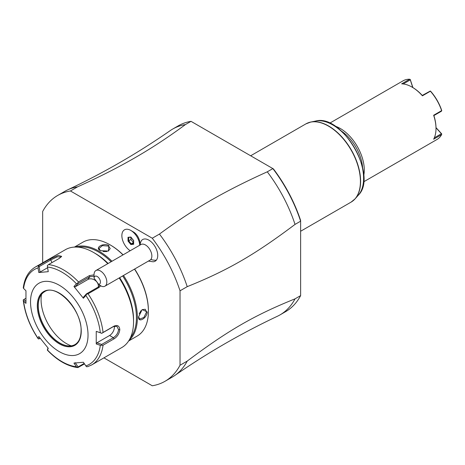 <?xml version="1.0" encoding="UTF-8"?>
<svg xmlns="http://www.w3.org/2000/svg" width="465" height="465" viewBox="0 0 465 465"><rect width="100%" height="100%" fill="white"/><g stroke="black" fill="none" stroke-linecap="round" stroke-linejoin="round"><path stroke-width="0.7" d="M103.928 357.864L152.27 385.77A107.299 61.95 -120 0 0 164.999 381.294A107.299 61.95 -120 0 0 180.031 365.246L180.031 290.805A107.299 61.95 -120 0 0 152.27 238.22L70.43 190.97A107.299 61.95 -120 0 0 57.701 195.445A107.299 61.95 -120 0 0 42.664 211.494L42.664 262.818M139.785 244.084L139.785 243.003A9.044 5.22 -120 0 0 133.391 231.925L130.828 230.442A12.671 7.318 -120 0 0 121.871 235.249A12.671 7.318 -120 0 0 130.183 250.74M148.387 261.098L153.014 261.772A12.497 7.213 -120 0 0 156.316 260.202A12.497 7.213 -120 0 0 153.717 244.59A12.497 7.213 -120 0 0 141.494 240.533A12.497 7.213 -120 0 0 141.081 241.108L139.715 244.637A12.671 7.318 -120 0 0 130.828 230.442M180.031 290.805L187.221 286.655A107.299 61.95 -120 0 0 159.454 234.069L152.27 238.22M187.221 286.655C227.757 270.334 254.5 254.89 295.037 224.403L300.628 221.177L300.628 295.618L295.037 298.85C254.512 315.165 227.745 330.621 187.221 361.096L180.031 365.246M164.999 381.294L172.184 377.144A107.299 61.95 -120 0 0 174.689 375.557A107.299 61.95 -120 0 0 187.221 361.096M70.43 190.97L77.62 186.82A107.299 61.95 -120 0 0 67.512 189.923A107.299 61.95 -120 0 0 64.885 191.295L57.701 195.445M67.512 189.923C103.381 172.992 137.605 153.229 170.202 130.636A107.299 61.95 60 0 1 172.707 129.049A107.299 61.95 60 0 1 185.436 124.574C151.782 149.393 120.615 167.388 77.62 186.82M185.436 124.574L191.028 121.342L273.426 168.917A106.171 61.299 -120 0 1 300.628 220.462L300.628 294.636M159.454 234.069C193.109 209.244 224.275 191.249 267.276 171.818L272.862 168.592L191.935 121.871M191.028 121.342A107.299 61.95 -120 0 0 178.298 125.817L172.707 129.049M295.037 298.85A107.299 61.95 60 0 1 280.006 314.898L285.597 311.666A107.299 61.95 -120 0 0 300.628 295.618M280.006 314.898A107.299 61.95 60 0 1 277.378 316.27C241.515 333.202 207.285 352.964 174.689 375.557M300.628 221.177A107.299 61.95 -120 0 0 272.868 168.592M267.276 171.818A107.299 61.95 60 0 1 295.037 224.403M362.601 167.685A32.753 18.908 -120 0 0 341.49 131.124M363.694 175.753A33.887 19.565 -120 0 0 364.281 170.004A33.887 19.565 -120 0 0 335.056 126.143M363.56 181.885L436.972 139.5A33.887 19.565 -120 0 0 441.622 134.606L433.636 139.221A33.887 19.565 -120 0 0 436.001 128.602L436.001 128.602A33.887 19.565 -120 0 0 433.636 115.25L441.622 110.641A33.887 19.565 -120 0 0 430.404 91.21L422.418 95.825A33.887 19.565 -120 0 0 412.042 87.1A33.887 19.565 -120 0 0 401.661 83.84L409.648 79.23A33.887 19.565 -120 0 0 403.085 80.811L329.679 123.196M441.622 110.641L441.39 111.245L433.886 115.582L433.636 115.25M433.886 115.582A33.207 19.17 60 0 1 436.001 128.049L436.001 128.602M441.75 110.804L441.669 110.35A33.207 19.17 60 0 0 430.677 91.314L430.404 91.21M422.418 95.825L422.261 95.441L430.328 91.018M422.261 95.441A33.207 19.17 -120 0 0 412.519 87.379L412.042 87.1M409.648 79.23L410.293 79.87L403.213 83.95M410.217 79.41L412.92 87.612M435.996 127.584L441.669 133.844L441.622 134.606M434.316 137.82L441.39 133.728L441.75 134.03M436.001 127.782L441.39 133.728M410.293 79.87L412.751 87.513M139.715 244.637A10.242 5.911 -120 0 0 139.413 245.415M94.052 278.157L98.69 284.318A4.516 2.61 -120 0 0 100.295 280.877A4.516 2.61 -120 0 0 96.854 276.309A4.516 2.61 -120 0 0 94.052 278.157L94.046 274.658A9.038 5.22 60 0 1 95.075 271.235A9.038 5.22 60 0 1 95.918 270.525A9.038 5.22 60 0 1 104.456 274.937A9.038 5.22 60 0 1 105.793 285.458A9.038 5.22 60 0 1 104.956 286.173L149.992 260.173A9.038 5.22 -120 0 0 150.829 259.458A13.555 10.823 39.8 0 0 156.316 260.202M95.918 270.525L140.953 244.52A9.038 5.22 60 0 1 149.492 248.932A9.038 5.22 60 0 1 150.829 259.458M104.956 286.173A9.038 5.22 60 0 1 101.37 286.184L98.69 284.318M133.635 240.539L130.828 237.045L128.015 237.295L128.015 241.039L130.828 244.538L133.635 244.288L133.635 240.364M130.828 237.045L131.182 237.313L130.828 237.045M133.635 244.288L133.635 243.637M130.828 244.538L131.182 243.852L133.49 243.648M128.015 241.039L128.729 240.8L131.182 243.852L133.49 242.573M128.015 237.295L131.06 237.353M130.938 237.365L130.938 239.527L133.391 242.579M130.938 239.527L128.729 240.8L128.729 237.563M128.631 340.996L137.175 336.061A54.213 31.3 -120 0 0 148.405 311.242L148.405 310.69A53.539 30.911 -120 0 0 134.647 269.032M123.097 254.832A53.539 30.911 -120 0 0 110.548 245.119L110.071 244.84A54.213 31.3 -120 0 0 82.962 242.155L74.417 247.089M148.405 310.69L148.405 311.242A54.213 31.3 -120 0 0 134.507 269.113M122.993 254.896A54.213 31.3 -120 0 0 110.071 244.84M138.582 316.915L142.168 309.568L147.207 311.934C147.184 318.118 138.07 323.384 138.582 316.915M129.026 340.374A54.213 31.3 -120 0 0 137.384 317.607A54.213 31.3 -120 0 0 123.487 275.472M111.972 261.254A54.213 31.3 -120 0 0 75.15 247.06M100.248 250.513L100.248 250.513C94.389 247.717 103.503 242.463 108.874 245.532L108.397 251.077L100.568 250.699M142.028 309.678L145.278 309.277L146.568 311.934L143.894 317.496L139.628 319.06L138.587 316.735M130.409 337.776A53.539 30.911 -120 0 0 136.425 317.607A53.539 30.911 -120 0 0 122.667 275.948M111.118 261.749A53.539 30.911 -120 0 0 78.091 247.159M100.754 285.783L99.004 287.486L88.054 293.81A56.474 32.602 60 0 1 103.05 332.458L114.001 326.134C117.407 324.675 119.342 325.825 119.813 329.592C119.319 333.632 117.378 336.73 114.001 338.88L103.05 345.204A56.474 32.602 60 0 1 91.733 364.903L121.853 347.512A56.474 32.602 -120 0 0 133.554 321.664L133.554 319.815A54.213 31.3 -120 0 0 119.65 277.686M108.136 263.469A54.213 31.3 -120 0 0 95.215 253.419L93.616 252.495A56.474 32.602 -120 0 0 65.379 249.699L35.259 267.09A56.474 32.602 60 0 1 38.944 265.457L49.895 259.133L58.177 255.413L61.659 256.36L59.456 258.278L48.505 264.602A56.474 32.602 60 0 1 78.492 281.918L89.443 275.594L94.046 274.844M133.554 319.815L133.554 321.664A56.474 32.602 -120 0 0 119.191 277.954M107.781 263.672A56.474 32.602 -120 0 0 93.616 252.495M103.05 332.458L101.719 333.283L100.318 332.737A54.8 31.637 -120 0 0 85.862 295.473L86.566 294.229L88.054 293.81M88.054 366.536L86.566 366.74L85.862 365.903A54.8 31.637 -120 0 0 100.318 345.332L96.243 343.972L96.243 331.371L101.719 333.283M101.678 333.358L113.367 326.61L116.948 326.384L118.534 329.592C118.116 333.056 116.395 335.747 113.367 337.677L101.678 344.425L96.9 342.821L109.589 335.498A6.777 3.912 -60 0 0 114.297 326.192M84.52 363.909L77.812 367.6C67.477 366.292 57.329 360.485 47.378 350.174M25.901 301.529L23.849 299.489L23.262 300.25C24.854 313.393 29.801 326.192 38.113 338.648M23.25 299.884L23.593 301.035A54.8 31.637 -120 0 0 38.049 338.299L38.403 338.939L38.049 338.299L38.804 336.497L48.255 348.256L47.5 350.052A54.8 31.637 -120 0 0 76.411 366.746L77.638 367.542L78.073 366.943L75.185 362.654M23.849 299.489L25.854 298.327M38.944 265.457L38.049 267.875A54.8 31.637 -120 0 0 23.593 288.44L25.959 290.794L25.959 303.395L23.593 301.035M78.492 281.918L77.638 283.121L76.411 283.726A54.8 31.637 -120 0 0 47.5 267.026L48.255 271.676L38.804 272.519L40.042 272.083L39.153 266.643L38.403 266.422M39.153 266.643L50.842 259.894L57.236 256.837L61.229 256.953M47.5 267.026L47.331 265.625L48.505 264.602M85.862 295.473L83.398 298.263L73.947 286.504L75.185 286.841L78.073 283.574L77.638 283.121M78.073 283.574L89.757 276.826L94.046 276.169M99.87 285.179L98.057 287.155L86.368 293.903L86.566 294.229M83.398 298.263L83.479 297.164L86.368 293.903M96.243 331.371L100.318 332.737M88.03 335.033A40.658 23.477 -120 0 0 59.276 285.237A40.658 23.477 -120 0 0 30.527 301.837A40.658 23.477 -120 0 0 59.276 351.633A40.658 23.477 -120 0 0 88.03 335.033M38.804 272.519L38.049 267.875M73.947 286.504L76.411 283.726M100.318 345.332L103.05 345.204M96.243 343.972L96.9 342.821M101.678 344.425L101.719 345.187M84.182 363.415L78.073 366.943M47.331 350.04L48.005 347.959M40.199 338.34L38.403 338.939M39.153 338.944L39.688 337.671M76.411 366.746L73.947 363.089L83.398 362.247L85.862 365.903M44.501 291.753A30.498 17.606 -120 0 0 39.682 297.606A30.498 17.606 -120 0 0 38.258 305.668A30.498 17.606 -120 0 0 67.518 345.821A30.498 17.606 -120 0 0 74.999 344.571M71.215 345.838A35.915 20.739 60 0 1 41.065 299.623A35.915 20.739 60 0 1 41.513 294.392M40.042 272.083L47.61 267.718M75.185 286.841L87.873 279.512A6.777 5.348 -144.9 0 1 95.203 280.378A6.777 5.348 -144.9 0 1 98.243 287.045M139.145 313.898L141.011 310.637M100.411 250.606L98.911 248.537L102.399 245.625L108.554 246.09L110.205 248.537L108.316 251.112M106.898 251.548L103.137 251.536M308.202 122.801A45.14 26.063 60 0 1 310.8 122.039A45.14 26.063 60 0 1 351.255 149.864A45.14 26.063 60 0 1 355.126 198.805L351.069 202.136A45.181 26.087 -120 0 0 360.427 181.455A45.181 26.087 -120 0 0 340.706 135.989A45.181 26.087 -120 0 0 305.889 123.888L250.658 155.775M305.889 123.888L310.8 122.039L315.514 121.08A43.588 25.168 -120 0 1 354.574 147.946A43.588 25.168 -120 0 1 358.312 195.207L355.126 198.805A45.14 26.063 60 0 1 353.168 200.677M140.122 245.003A13.555 10.823 -140.2 0 1 141.494 240.533M147.207 311.934L146.568 311.934M114.001 326.134L113.367 326.61M119.813 329.592L118.534 329.592M114.001 338.88L113.367 337.677L109.589 335.498M49.895 259.133L50.842 259.894L51.906 262.638M89.443 275.594L89.757 276.826L87.873 279.512M99.004 287.486L98.057 287.155M37.31 305.755A31.062 17.932 -120 0 0 59.276 343.798A31.062 17.932 -120 0 0 81.241 331.115A31.062 17.932 -120 0 0 59.276 293.072A31.062 17.932 -120 0 0 37.31 305.755M44.425 291.793A30.498 17.606 -120 0 0 38.113 305.755A30.498 17.606 -120 0 0 51.423 336.445A30.498 17.606 -120 0 0 74.923 344.612C78.91 342.223 80.957 337.642 81.073 330.882C82.154 310.033 56.248 283.069 44.425 291.793M108.874 245.532L108.554 246.09M300.628 231.256L351.069 202.136M358.312 195.207C378.347 176.026 342.141 113.315 315.514 121.08M133.496 240.515L130.898 237.284M133.49 243.91L133.49 240.504M35.259 267.09C28.493 271.217 24.488 278.186 23.25 287.986M91.733 364.903L87.746 366.67"/></g></svg>
